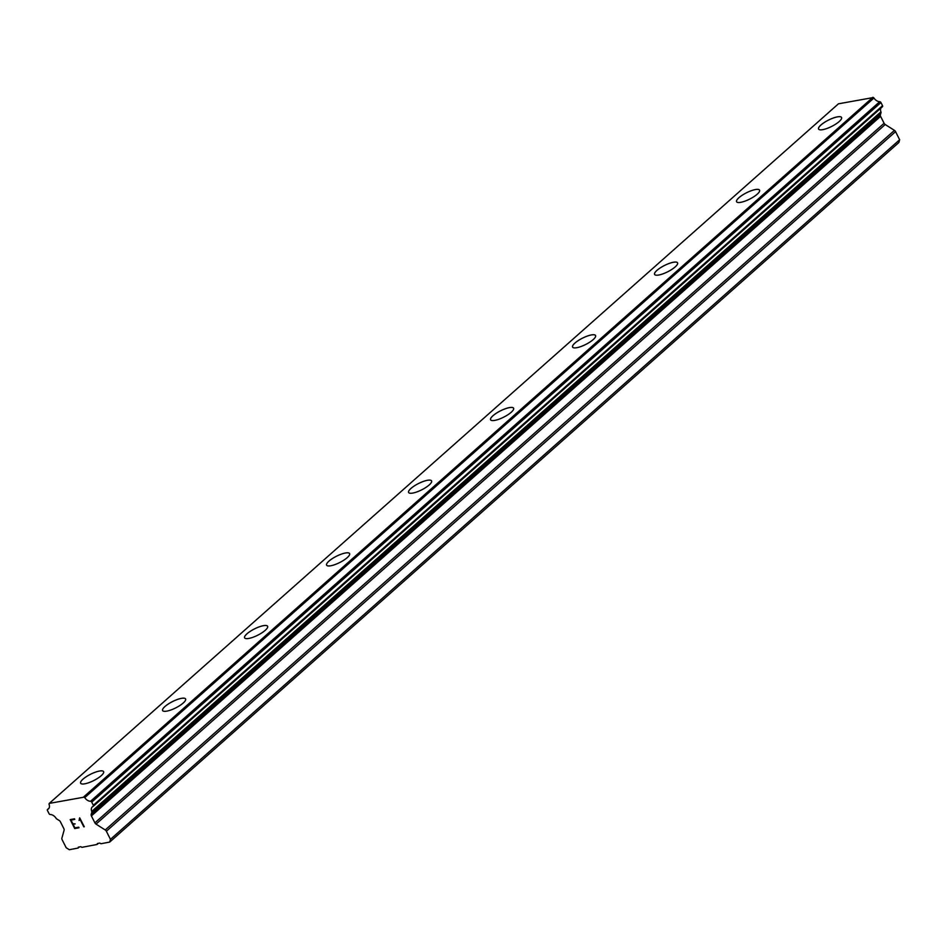 <?xml version="1.0" encoding="UTF-8"?>
<svg xmlns="http://www.w3.org/2000/svg" width="947" height="947" viewBox="0 0 947 947"><rect width="100%" height="100%" fill="white"/><g stroke="black" fill="none" stroke-linecap="round" stroke-linejoin="round"><path stroke-width="1.42" d="M80.625 783.205A12.856 3.539 153.3 0 1 82.993 779.156A12.856 3.539 153.3 0 1 95.15 772.255A12.856 3.539 153.3 0 1 103.602 771.651A12.856 3.539 153.3 0 1 101.222 775.7A12.856 3.539 153.3 0 1 89.077 782.601A12.856 3.539 153.3 0 1 80.625 783.205A12.856 3.539 153.3 0 1 83.005 779.168A12.856 3.539 153.3 0 1 95.138 772.267A12.856 3.539 153.3 0 1 103.602 771.663M162.624 710.534A12.856 3.539 153.3 0 1 165.003 706.486A12.856 3.539 153.3 0 1 177.136 699.584A12.856 3.539 153.3 0 1 185.6 698.969A12.856 3.539 153.3 0 1 183.221 703.017A12.856 3.539 153.3 0 1 171.076 709.919A12.856 3.539 153.3 0 1 162.612 710.522A12.856 3.539 153.3 0 1 164.991 706.474A12.856 3.539 153.3 0 1 177.136 699.561A12.856 3.539 153.3 0 1 185.6 698.969M244.61 637.84A12.856 3.539 153.3 0 1 246.989 633.78A12.856 3.539 153.3 0 1 259.135 626.902A12.856 3.539 153.3 0 1 267.599 626.287A12.856 3.539 153.3 0 1 265.219 630.335A12.856 3.539 153.3 0 1 253.074 637.236A12.856 3.539 153.3 0 1 244.61 637.84A12.856 3.539 153.3 0 1 246.989 633.803A12.856 3.539 153.3 0 1 259.135 626.878A12.856 3.539 153.3 0 1 267.587 626.275M326.608 565.158A12.856 3.539 153.3 0 1 328.988 561.109A12.856 3.539 153.3 0 1 341.121 554.22A12.856 3.539 153.3 0 1 349.585 553.604A12.856 3.539 153.3 0 1 347.218 557.653A12.856 3.539 153.3 0 1 335.06 564.554A12.856 3.539 153.3 0 1 326.608 565.146A12.856 3.539 153.3 0 1 328.988 561.098A12.856 3.539 153.3 0 1 341.133 554.196A12.856 3.539 153.3 0 1 349.585 553.593M408.607 492.476A12.856 3.539 153.3 0 1 410.986 488.427A12.856 3.539 153.3 0 1 423.12 481.526A12.856 3.539 153.3 0 1 431.583 480.91A12.856 3.539 153.3 0 1 429.204 484.959A12.856 3.539 153.3 0 1 417.059 491.86A12.856 3.539 153.3 0 1 408.607 492.464A12.856 3.539 153.3 0 1 410.974 488.415A12.856 3.539 153.3 0 1 423.12 481.514A12.856 3.539 153.3 0 1 431.583 480.91M490.605 419.793A12.856 3.539 153.3 0 1 492.985 415.745A12.856 3.539 153.3 0 1 505.118 408.844A12.856 3.539 153.3 0 1 513.582 408.228A12.856 3.539 153.3 0 1 511.202 412.276A12.856 3.539 153.3 0 1 499.057 419.178A12.856 3.539 153.3 0 1 490.593 419.781A12.856 3.539 153.3 0 1 492.973 415.721A12.856 3.539 153.3 0 1 505.118 408.82A12.856 3.539 153.3 0 1 513.582 408.228M572.592 347.099A12.856 3.539 153.3 0 1 574.971 343.039A12.856 3.539 153.3 0 1 587.116 336.138A12.856 3.539 153.3 0 1 595.568 335.534A12.856 3.539 153.3 0 1 593.201 339.594A12.856 3.539 153.3 0 1 581.044 346.495A12.856 3.539 153.3 0 1 572.592 347.099A12.856 3.539 153.3 0 1 574.971 343.063A12.856 3.539 153.3 0 1 587.104 336.161A12.856 3.539 153.3 0 1 595.58 335.546M654.59 274.405A12.856 3.539 153.3 0 1 656.958 270.357A12.856 3.539 153.3 0 1 669.103 263.479A12.856 3.539 153.3 0 1 677.567 262.864A12.856 3.539 153.3 0 1 675.187 266.9A12.856 3.539 153.3 0 1 663.042 273.813A12.856 3.539 153.3 0 1 654.59 274.405A12.856 3.539 153.3 0 1 656.969 270.369A12.856 3.539 153.3 0 1 669.115 263.455A12.856 3.539 153.3 0 1 677.567 262.852M736.577 201.723A12.856 3.539 153.3 0 1 738.956 197.674A12.856 3.539 153.3 0 1 751.101 190.785A12.856 3.539 153.3 0 1 759.565 190.169A12.856 3.539 153.3 0 1 757.186 194.218A12.856 3.539 153.3 0 1 745.04 201.119A12.856 3.539 153.3 0 1 736.577 201.723A12.856 3.539 153.3 0 1 738.968 197.686A12.856 3.539 153.3 0 1 751.101 190.773A12.856 3.539 153.3 0 1 759.565 190.169M818.575 129.041A12.856 3.539 153.3 0 1 820.954 124.98A12.856 3.539 153.3 0 1 833.1 118.079A12.856 3.539 153.3 0 1 841.552 117.487A12.856 3.539 153.3 0 1 839.184 121.536A12.856 3.539 153.3 0 1 827.039 128.437A12.856 3.539 153.3 0 1 818.575 129.041A12.856 3.539 153.3 0 1 820.966 125.004A12.856 3.539 153.3 0 1 833.1 118.103A12.856 3.539 153.3 0 1 841.563 117.487M93.374 806.169L882.332 106.798A1.101 0.734 -131.6 0 0 882.628 106.455L882.64 106.419A1.101 0.734 -131.6 0 0 882.533 105.709L880.935 102.536A1.101 0.734 -131.6 0 0 880.367 101.909L880.308 101.874A1.101 0.734 -131.6 0 0 879.739 101.684A6.061 4.037 -131.6 0 1 873.963 98.014A1.101 0.734 -131.6 0 0 873.359 97.541L838.438 103.815L49.232 803.411L84.165 797.137A1.101 0.734 48.4 0 1 84.757 797.611A6.061 4.037 -131.6 0 0 90.545 801.28A1.101 0.734 48.4 0 1 91.113 801.47L91.161 801.505A1.101 0.734 48.4 0 1 91.729 802.133L93.327 805.305A1.101 0.734 48.4 0 1 93.433 806.015L93.433 806.051A1.101 0.734 48.4 0 1 93.126 806.394A6.061 4.037 -131.6 0 0 92.333 806.891A6.061 4.037 -131.6 0 0 91.717 811.449A1.101 0.734 48.4 0 1 91.788 812.313L91.184 814.491A2.202 1.468 -131.6 0 0 91.397 815.923L94.889 822.872A2.202 1.468 -131.6 0 0 96.014 824.115L105.235 829.974A2.202 1.468 48.4 0 1 106.36 831.229L110.444 839.338L109.686 842.084L100.891 843.741L99.849 843.079L97.375 843.54L97.115 844.464L81.88 847.34L80.838 846.677L78.364 847.139L78.104 848.05L69.32 849.719L66.172 847.719L62.088 839.61A2.202 1.468 48.4 0 1 61.875 838.178L64.112 830.164A2.202 1.468 -131.6 0 0 63.899 828.732L60.407 821.783A2.202 1.468 -131.6 0 0 59.27 820.528L56.761 818.942A1.101 0.734 48.4 0 1 56.039 818.208A6.061 4.037 -131.6 0 0 50.227 814.515A1.101 0.734 48.4 0 1 49.646 814.325L49.623 814.313A1.101 0.734 48.4 0 1 49.055 813.686L47.457 810.502A1.101 0.734 48.4 0 1 47.35 809.792L47.362 809.744A1.101 0.734 48.4 0 1 47.658 809.401A6.061 4.037 -131.6 0 0 48.439 808.916A6.061 4.037 -131.6 0 0 49.066 804.358A1.101 0.734 48.4 0 1 49.137 803.778L49.232 803.411M880.911 108.088A6.061 4.037 -131.6 0 0 880.923 111.853L91.717 811.449M109.686 842.084L898.892 142.488L899.65 139.742L895.566 131.633A2.202 1.468 -131.6 0 0 894.442 130.378L885.22 124.519A2.202 1.468 -131.6 0 1 884.096 123.276L880.592 116.327A2.202 1.468 -131.6 0 1 880.379 114.895L880.994 112.717A1.101 0.734 -131.6 0 0 880.923 111.853M71.013 820.09L74.801 819.38L71.001 820.102L72.801 823.689L75.18 823.902L73.108 824.292L75.168 823.89M73.108 824.292L74.908 827.879L78.708 827.157L79.015 827.749L74.718 828.566L70.208 819.605L74.505 818.788L74.801 819.38M74.718 828.566L79.003 827.749M70.22 819.593L74.73 828.554M79.868 819.048L83.798 826.849L79.868 819.048L79.086 820.481M79.252 819.285L79.666 817.817L79.264 819.273M79.666 817.817L84.283 826.767M79.347 846.961L78.104 848.05M872.945 97.281L83.738 796.877M873.359 97.541L84.165 797.137M873.963 98.014L84.757 797.611M880.994 112.717L91.788 812.313M899.65 139.742L110.444 839.338M98.358 843.363L97.115 844.464M49.019 808.193L47.658 809.401M879.739 101.684L90.545 801.28M880.308 101.874L91.113 801.47M880.367 101.909L91.161 801.505M880.935 102.536L91.729 802.133M882.533 105.709L93.327 805.305M882.64 106.419L93.433 806.015M882.628 106.455L93.433 806.051M880.379 114.895L91.184 814.491M880.592 116.327L91.397 815.923M884.096 123.276L94.889 822.872M885.22 124.519L96.014 824.115M894.442 130.378L105.235 829.974M895.566 131.633L106.36 831.229M49.066 808.122L47.516 809.484M882.474 106.703L93.268 806.299"/></g></svg>
